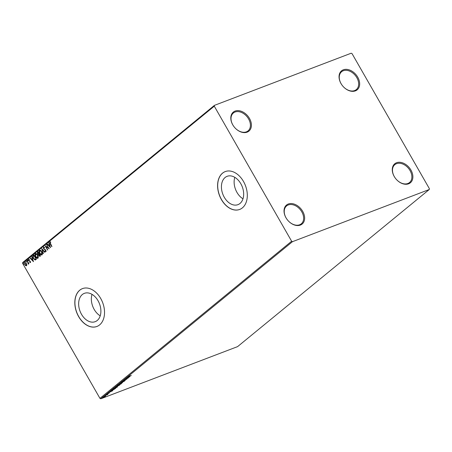 <?xml version="1.0" encoding="UTF-8"?>
<svg xmlns="http://www.w3.org/2000/svg" width="452" height="452" viewBox="0 0 452 452"><rect width="100%" height="100%" fill="white"/><g stroke="black" fill="none" stroke-linecap="round" stroke-linejoin="round"><path stroke-width="0.68" d="M394.212 176.461A12.3 8.724 50.7 0 0 408.608 183.8A12.3 8.724 50.7 0 0 410.941 170.082A12.3 8.724 50.7 0 0 396.545 162.737A12.3 8.724 50.7 0 0 394.212 176.461M410.054 170.59A11.577 8.215 -129.3 0 1 409.518 182.546A11.577 8.215 -129.3 0 1 394.308 176.596A11.577 8.215 -129.3 0 1 394.845 164.641A11.577 8.215 -129.3 0 1 410.054 170.59M340.989 83.53A12.3 8.724 50.7 0 0 355.385 90.869A12.3 8.724 50.7 0 0 357.718 77.151A12.3 8.724 50.7 0 0 343.322 69.806A12.3 8.724 50.7 0 0 340.989 83.53M356.831 77.659A11.577 8.215 -129.3 0 1 356.3 89.615A11.577 8.215 -129.3 0 1 341.085 83.665A11.577 8.215 -129.3 0 1 341.622 71.71A11.577 8.215 -129.3 0 1 356.831 77.659M232.74 124.803A12.3 8.724 50.7 0 0 247.137 132.148A12.3 8.724 50.7 0 0 249.47 118.424A12.3 8.724 50.7 0 0 235.074 111.085A12.3 8.724 50.7 0 0 232.74 124.803M248.583 118.938A11.577 8.215 -129.3 0 1 248.052 130.894A11.577 8.215 -129.3 0 1 232.842 124.944A11.577 8.215 -129.3 0 1 233.373 112.983A11.577 8.215 -129.3 0 1 248.583 118.938M285.963 217.734A12.3 8.724 50.7 0 0 300.36 225.079A12.3 8.724 50.7 0 0 302.693 211.355A12.3 8.724 50.7 0 0 288.297 204.016A12.3 8.724 50.7 0 0 285.963 217.734M301.806 211.869A11.577 8.215 -129.3 0 1 301.275 223.825A11.577 8.215 -129.3 0 1 286.059 217.87A11.577 8.215 -129.3 0 1 286.596 205.914A11.577 8.215 -129.3 0 1 301.806 211.869M240.814 183.71A15.165 10.402 -110.9 0 0 227.141 176.314A15.165 10.402 -110.9 0 0 224.277 197.258A15.165 10.402 -110.9 0 0 237.95 204.654A15.165 10.402 -110.9 0 0 240.814 183.71M234.803 177.331A15.165 10.402 -110.9 0 0 236.972 192.416A15.165 10.402 -110.9 0 0 242.984 198.795M98.039 300.733A15.165 10.402 -110.9 0 0 84.366 293.342A15.165 10.402 -110.9 0 0 81.501 314.287A15.165 10.402 -110.9 0 0 95.174 321.683A15.165 10.402 -110.9 0 0 98.039 300.733M92.027 294.359A15.165 10.402 -110.9 0 0 94.197 309.445A15.165 10.402 -110.9 0 0 100.208 315.824M100.717 298.495A20.261 13.893 -110.9 0 0 82.456 288.619A20.261 13.893 -110.9 0 0 78.631 316.598A20.261 13.893 -110.9 0 0 96.892 326.48A20.261 13.893 -110.9 0 0 100.717 298.495M82.501 288.602A20.261 13.893 -110.9 0 0 78.727 316.564A20.261 13.893 -110.9 0 0 96.937 326.457M243.492 181.467A20.261 13.893 -110.9 0 0 225.232 171.59A20.261 13.893 -110.9 0 0 221.407 199.575A20.261 13.893 -110.9 0 0 239.667 209.451A20.261 13.893 -110.9 0 0 243.492 181.467M225.277 171.574A20.261 13.893 -110.9 0 0 221.503 199.535A20.261 13.893 -110.9 0 0 239.718 209.434M351.204 53.212L214.417 105.372L214.282 106.18L291.63 241.238L292.478 241.673L429.264 189.512L429.4 188.704L352.051 53.647L351.204 53.212M214.282 106.18L22.6 263.296L22.736 262.488L214.417 105.372M105.74 395.89L103.497 397.336L102.977 397.195L105.361 396.02M103.446 397.251L102.977 397.195M105.429 395.206L107.949 394.246L107.164 394.873L105.429 395.206M107.164 394.873L106.841 394.664M109.384 392.884L107.175 394.076L109.209 392.941M111.152 390.635L112.192 389.664L115.633 388.347L112.169 390.415C111.147 390.822 110.938 390.743 111.548 390.189L111.452 390.166M116.294 386.296L119.74 384.985L116.068 386.912L115.746 386.748L116.294 386.296M117.808 386.059L117.345 386.149M120.012 383.251L124.34 381.211L120.825 382.951L122.537 382.691L120.012 383.251M124.825 379.307L128.481 377.815L124.532 379.929L126.888 379.126L123.447 380.437L127.391 378.33L124.825 379.307M128.345 376.414L131.278 375.527L128.741 376.589L128.04 376.635L129.114 376.041L128.176 376.346M292.478 241.673L100.796 398.788L237.582 346.627L429.264 189.512M129.826 376.714L125.464 378.782L127.859 377.307L127.266 377.301L129.826 376.714M121.673 381.85L124.972 380.381L125.283 380.482L124.164 381.138L124.775 380.55L121.967 381.867M120.554 383.556C121.548 383.172 121.808 383.223 121.328 383.72L118.447 385.29C117.447 385.68 117.198 385.618 117.689 385.115L120.554 383.556M121.605 383.352L121.147 383.505M117.401 385.488L117.689 385.115M116.446 386.923C117.441 386.533 117.701 386.59 117.221 387.087L114.339 388.658C113.339 389.042 113.09 388.986 113.588 388.483L116.446 386.923M117.503 386.714L117.045 386.867M113.294 388.856L113.588 388.483M112.768 390.697L108.401 392.765L110.796 391.291L110.209 391.285L112.768 390.697M26.538 265.719L25.662 265.663L24.815 264.708L24.657 262.437L26.369 263.431L26.809 264.725L26.38 265.81M26.73 265.64L25.86 265.59L25.013 264.635L24.826 262.341M27.097 260.522L28.911 263.691L28.431 263.397L28.363 264.222L27.097 260.522M28.363 264.222L28.25 263.782M28.047 263.827L28.448 263.488M30.414 262.539L29.747 262.426L29.713 262.047L30.177 262.16L29.922 261.318L28.651 260.51L28.572 259.228L29.256 259.295L29.301 259.691L28.821 259.595L28.855 260.318L30.34 261.375L30.34 262.584M29.713 262.047L30.374 262.087L30.137 261.567M30.335 261.488L28.849 260.437L28.679 259.165M29.301 259.691L28.821 259.595M33.216 255.504L33.855 254.979L36.341 259.318L35.177 260.041L33.369 258.487C32.617 257.261 32.567 256.267 33.216 255.504L33.889 255.035M35.392 259.99L33.369 258.487M40.059 256.273L38.804 255.719L38.533 254.583L37.465 253.832L37.409 252.063L37.962 251.611L40.448 255.951L39.821 256.414M41.68 248.566L45.047 252.176L44.816 252.369L42.262 249.628L43.245 253.657L41.68 248.566M46.494 244.622L49.189 248.786L45.957 246.679L47.596 250.092L45.115 245.752L48.341 247.849L46.737 244.504M51.935 246.532L49.731 241.803L50.539 241.876L50.624 242.3L49.986 242.249L50.33 243.605L51.771 246.668L50.093 243.735L49.839 241.741M50.816 242.227L49.986 242.249M22.6 263.296L99.948 398.353L291.63 241.238M50.534 247.679L47.132 244.097L47.364 243.91L48.443 245.069L49.217 244.43L48.935 242.617L50.534 247.679M45.776 251.12L45.872 250.295L43.652 248.594L43.364 247.018L44.528 247.459L44.482 247.82L43.635 247.453L43.669 248.504L45.878 250.176L45.963 251.589L45.008 251.295L45.025 250.894L45.709 251.142L45.675 250.368L43.454 248.673L43.488 246.95M44.68 247.747L43.635 247.453M42.008 254.832C41.126 255.165 40.335 254.696 39.629 253.436C38.906 252.21 38.827 251.159 39.38 250.284C40.256 249.967 41.047 250.431 41.742 251.674C42.465 252.9 42.556 253.951 42.008 254.832L41.787 254.962M42.206 254.758C41.324 255.086 40.527 254.623 39.827 253.357C39.104 252.131 39.019 251.08 39.578 250.21L39.595 250.159M37.906 258.199C37.019 258.527 36.228 258.064 35.522 256.798C34.804 255.572 34.719 254.521 35.279 253.651C36.154 253.335 36.94 253.798 37.635 255.041C38.358 256.261 38.448 257.318 37.906 258.199L37.68 258.329M38.098 258.12C37.217 258.454 36.426 257.99 35.719 256.725C34.996 255.499 34.917 254.448 35.471 253.578L35.488 253.527M33.471 261.663L30.069 258.081L30.301 257.894L31.38 259.052L32.154 258.414L31.877 256.606L33.471 261.663M27.945 260.273L27.973 260.781L27.589 260.567L27.561 260.058L27.945 260.273L27.634 260.03M27.973 260.781L27.589 260.567L27.758 259.985M26.318 261.606L26.346 262.115L25.962 261.9L25.933 261.392L26.318 261.606L26.007 261.363M26.346 262.115L25.962 261.9L26.126 261.318M23.662 263.787L23.69 264.29L23.306 264.075L23.278 263.567L23.662 263.787L23.351 263.539M23.69 264.29L23.306 264.075L23.476 263.493M100.796 398.788L99.948 398.353M50.432 247.351L47.132 244.097M49.217 244.43L48.443 245.069M49.415 244.357L48.703 242.809M49.918 246.651L49.579 244.877L48.788 245.436L49.918 246.651L49.381 244.95M49.059 248.555L45.957 246.679M47.759 249.956L45.437 245.899M46.692 244.543L48.341 247.849M46.16 251.515L45.008 251.295M44.968 252.244L42.262 249.628M43.42 253.515L41.946 248.854M41.686 254.436L41.725 251.775L39.838 250.651M41.725 251.775L39.912 250.6M39.646 250.724L39.844 253.261L41.748 254.397L41.533 251.849M40.251 256.194L38.804 255.719M39.002 255.64L38.533 254.583M38.731 254.504L37.465 253.832M37.663 253.753L37.409 252.063M37.606 251.99L37.996 251.674M38.454 254.16L39.126 253.77L38.2 252.159L37.765 252.431L37.674 253.657L38.454 254.16L38.928 253.843L38.008 252.233M39.725 255.888L40.177 255.606L39.38 254.216L39.013 255.533L39.979 255.679L39.183 254.29M37.578 257.804L37.623 255.137L35.736 254.013M37.623 255.137L35.804 253.962M35.538 254.092L35.736 256.629L37.64 257.759L37.426 255.216M33.567 258.408C32.815 257.182 32.764 256.188 33.414 255.431M35.25 259.465L36.07 258.968L34.098 255.521L33.166 256.363L33.584 258.312L35.301 259.454M36.07 258.968L33.9 255.595M35.053 259.538L35.872 259.047M33.369 261.335L30.069 258.081M32.154 258.414L31.38 259.052M32.352 258.341L31.646 256.792M32.855 260.635L32.516 258.86L31.725 259.42L32.855 260.635L32.318 258.934M30.612 262.465L29.747 262.426M29.911 261.974L30.374 262.087L29.911 261.974M28.171 260.708L27.787 260.488M28.86 263.731L28.431 263.397M28.369 263.731L28.086 262.872M28.278 262.798L26.883 260.697M26.544 262.041L26.159 261.827M26.352 263.527L24.883 262.827L25.024 264.533L26.312 265.33L26.352 263.527L25.075 262.753M26.408 265.313L26.154 263.601M23.888 264.217L23.504 264.002M127.526 377.731L128.978 377.047L127.464 377.623M121.882 381.725L121.531 381.601M118.3 385.042C117.305 385.432 117.057 385.37 117.548 384.867M118 384.884L118.051 384.974C117.65 385.386 117.848 385.432 118.656 385.115L120.966 383.861L121.04 383.313M120.3 383.658L117.678 385.042M120.966 383.861C121.351 383.465 121.142 383.42 120.339 383.731M117.718 385.901L117.243 385.968M115.927 386.663L115.605 386.5M118.955 385.471L117.961 385.805L118.955 385.471M117.899 385.686L118.068 385.98M117.61 385.935L116.283 386.737L117.61 385.935M116.136 386.432L116.283 386.737M114.198 388.409C113.198 388.793 112.949 388.737 113.441 388.234M113.893 388.251L113.944 388.341C113.542 388.748 113.746 388.799 114.554 388.483L116.859 387.228L116.938 386.68M116.192 387.025L113.712 388.652L113.571 388.404M116.859 387.228C117.243 386.827 117.04 386.788 116.232 387.098M112.028 390.166C111 390.573 110.796 390.5 111.407 389.94M115.068 388.658L111.621 390.325L114.22 389.313L115.023 388.584M110.463 391.714L111.921 391.031L110.407 391.613M105.598 395.641L105.44 395.952M103.355 397.093L102.836 396.946M103.706 397.167L105.276 396.319L104.836 396.234L103.288 397.076L103.706 397.167L103.242 396.997M104.796 396.167L105.276 396.319"/></g></svg>

